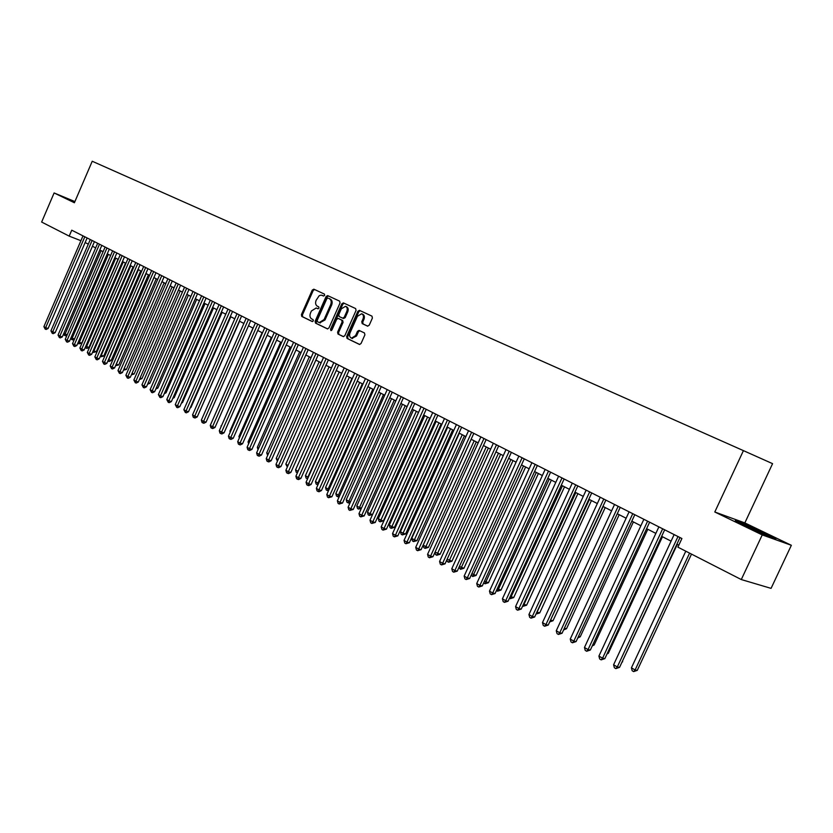 <?xml version="1.0" encoding="UTF-8"?>
<svg xmlns="http://www.w3.org/2000/svg" width="833" height="833" viewBox="0 0 833 833"><rect width="100%" height="100%" fill="white"/><g stroke="black" fill="none" stroke-linecap="round" stroke-linejoin="round"><path stroke-width="1.25" d="M324.651 295.361L324.381 294.07L313.843 289.186L312.26 290.092L301.411 314.614L301.775 316.446L312.219 321.517L313.333 320.892L313.073 319.601L311.709 318.945C309.907 317.748 309.501 315.78 310.49 313.041L311.396 310.99L316.186 307.991L317.935 308.793L318.997 308.137L318.727 306.846L317.352 306.2C315.551 305.024 315.145 303.056 316.124 300.317L319.216 295.673L321.184 295.121L323.579 296.017L324.651 295.361M367.52 326.12L369.217 325.203L372.403 318.05L371.976 316.144L359.46 310.345L357.878 311.303L346.643 336.532L347.059 338.427L359.523 344.466L361.043 343.508L364.896 334.887L364.469 332.971L359.033 330.389L357.482 331.347L355.587 335.605L351.505 338.156C349.621 337.282 349.121 335.532 350.016 332.919L357.409 316.301L361.657 313.749C363.438 314.676 363.896 316.394 363.021 318.924L361.772 321.705L362.199 323.61L367.603 326.151M714.797 511.993L762.237 534.911L741.287 579.549L771.066 588.369L791.35 545.292L744.837 522.916L772.576 463.658L743.432 450.632L714.797 511.993L744.837 522.916M74.908 201.576L54.114 192.954L74.397 202.752L92.234 161.248L743.432 450.632M54.114 192.954L41.65 222.057L69.191 236.124L80.916 240.706M741.287 579.549L677.895 547.156L681.915 538.524L71.742 230.189L69.191 236.124M340.041 303.004L339.635 301.15L327.64 295.59L326.099 296.527L315.134 321.267L315.509 323.121L327.463 328.91L328.952 327.963L340.041 303.004M343.488 302.941L355.639 308.564L356.055 310.449L344.831 335.657L343.321 336.605M343.196 336.553L338 334.033L337.594 332.148L342.113 321.975L341.707 320.101L338.177 318.425L336.647 319.372L331.961 329.92L330.909 330.586L330.545 329.233L341.822 303.837L343.394 302.889M762.237 534.911L791.35 545.292M85.143 242.538L88.298 244.142M92.442 246.256L95.66 247.89M99.814 250.015L103.094 251.681M107.28 253.815L110.612 255.512M114.819 257.657L118.224 259.396M122.451 261.552L125.918 263.311M130.177 265.477L133.707 267.278M137.986 269.465L141.589 271.298M145.89 273.484L149.565 275.359M153.886 277.566L157.624 279.471M161.977 281.689L165.788 283.636M170.161 285.854L174.055 287.843M178.449 290.082L182.417 292.102M186.831 294.351L190.872 296.413M195.318 298.683L199.441 300.775M203.908 303.056L208.115 305.201M212.602 307.492L216.892 309.678M221.411 311.979L225.774 314.208M230.325 316.519L234.781 318.789M239.352 321.121L243.892 323.433M208.063 417.593L248.494 325.776L253.117 328.14M257.751 330.493L262.468 332.898M267.122 335.272L271.933 337.729M276.618 340.114L281.523 342.613M286.24 345.018L291.238 347.559M295.975 349.975L301.077 352.578M305.846 355.004L311.053 357.659M315.853 360.106L321.153 362.813M325.984 365.271L331.399 368.03M336.251 370.508L341.78 373.319M346.663 375.808L352.297 378.682M357.211 381.181L362.959 384.117M367.905 386.637L373.767 389.625M378.744 392.156L384.721 395.206M389.74 397.757L395.831 400.871M400.881 403.443L407.098 406.608M412.179 409.201L418.53 412.429M423.643 415.042L430.12 418.343M435.263 420.957L441.875 424.33M447.05 426.965L453.798 430.411M459.014 433.066L465.897 436.575M471.145 439.251L478.173 442.833M483.452 445.52L490.627 449.174M495.947 451.892L503.278 455.62M508.63 458.348L516.106 462.159M521.5 464.908L529.132 468.802M534.557 471.561L542.356 475.539M547.822 478.319L555.778 482.38M561.286 485.181L569.418 489.325M574.957 492.157L583.267 496.385M588.848 499.227L597.323 503.549M602.946 506.422L611.609 510.837M617.274 513.722L626.124 518.23M631.83 521.135L640.879 525.748M646.616 528.674L655.863 533.38M661.652 536.327L671.086 541.148M676.917 544.116L678.853 545.105M74.845 201.711L68.795 199.202L74.616 202.242M775.835 539.066L764.33 532.985L744.327 523.884L735.341 520.625L767.037 535.921L775.835 539.066M323.735 296.048L322.944 295.694M317.206 308.408L318.123 308.824M314.582 289.53L313.218 290.498L302.369 314.999L302.743 316.832L312.51 321.58M328.441 295.954L327.057 296.933L316.092 321.653L316.478 323.506L327.681 328.941M327.963 298.058L326.828 298.693L317.196 320.424L317.456 321.725L319.31 322.579L324.068 319.56L330.68 304.659C331.669 301.89 331.253 299.911 329.42 298.735L328.879 298.443M328.92 298.464L330.378 299.141C332.211 300.317 332.627 302.285 331.638 305.055L325.026 319.945L319.81 322.777M343.54 336.636L338 334.033M339.156 318.831L342.665 320.486L343.071 322.371L338.562 332.534L338.958 334.418M344.185 303.254L342.779 304.243L331.44 330.514M346.809 311.417C347.673 308.928 347.246 307.231 345.508 306.315L341.322 308.845L338.75 314.655L339.146 316.519L342.686 318.185L344.227 317.238L346.809 311.417L347.767 311.813C348.631 309.335 348.194 307.637 346.466 306.721L345.778 306.429M347.767 311.813L345.185 317.633L343.508 318.529M361.949 313.874L362.615 314.156C364.396 315.072 364.844 316.8 363.969 319.32L362.73 322.1L363.157 323.995L367.811 326.192M352.015 338.365L356.545 335.991L355.587 335.605M359.794 330.743L358.44 331.732L356.545 335.991M360.262 310.709L358.825 311.698L347.6 336.907L348.017 338.812L359.731 344.498M63.86 333.294L65.089 334.023L101.095 250.66M67.109 335.001L65.588 335.761L63.933 335.043L63.6 333.898M64.63 335.46L65.089 334.023L67.223 334.72M84.81 236.791L45.648 327.692L43.899 326.651L82.998 235.874M87.121 237.957L48.106 328.494L45.648 327.692L45.201 329.15L43.899 326.651M48.106 328.494L46.19 329.472L45.201 329.15M74.689 202.075L73.106 201.555M69.712 199.868L74.741 201.95M763.819 534.453L765.662 535.182C772.181 537.67 758.374 530.725 748.794 526.685L744.192 524.863L748.19 527.331M738.069 522.083L763.903 533.235L773.024 538.056M71.086 337.552L72.169 338.188L108.394 254.377M74.522 338.989L72.658 339.937L70.743 338.354M71.7 339.625L72.169 338.188L74.533 338.958M78.396 341.863L81.717 343.186L118.026 259.292M81.717 343.186L78.833 343.842L79.312 342.405L115.777 258.147M78.833 343.842L77.958 342.863M85.789 346.216L88.954 347.444L125.491 263.093M88.954 347.444L87.017 348.423L86.059 348.111L86.549 346.663L123.242 261.947M86.059 348.111L85.258 347.434M93.265 350.631L96.264 351.745L133.041 266.945M96.264 351.745L93.358 352.432L93.858 350.974L130.791 265.8M93.358 352.432L92.661 352.015M92.109 240.487L52.708 331.878L50.938 330.826L90.276 239.56M94.421 241.653L55.165 332.679L52.708 331.878L52.25 333.335L50.938 330.826M55.165 332.679L53.229 333.658L52.25 333.335M99.502 244.215L59.841 336.105L58.05 335.043L97.648 243.278M101.813 245.381L62.298 336.907L59.841 336.105L59.372 337.573L58.05 335.043M62.298 336.907L60.361 337.896L59.372 337.573M106.968 247.995L67.046 340.395L65.245 339.312L105.093 247.047M109.29 249.161L69.514 341.186L67.046 340.395L66.578 341.863L65.245 339.312M69.514 341.186L67.567 342.176L66.578 341.863M114.527 251.805L74.345 344.727L72.513 343.633L112.632 250.848M116.849 252.982L76.813 345.508L74.345 344.727L73.866 346.195L72.513 343.633M76.813 345.508L74.845 346.507L73.866 346.195M100.824 355.087L103.667 356.108L140.683 270.84M103.667 356.108L100.751 356.795L101.262 355.337L138.424 269.684M100.751 356.795L100.22 356.482M122.17 255.669L81.728 349.1L79.874 348.007L120.254 254.7M124.492 256.845L84.195 349.891L81.728 349.1L81.228 350.578L79.874 348.007M84.195 349.891L82.217 350.891L81.228 350.578M108.477 359.596L111.143 360.512L148.399 274.775M111.143 360.512L109.185 361.512L108.217 361.199L108.738 359.741L146.15 273.62M129.906 259.584L89.193 353.536L87.319 352.421L127.97 258.594M132.228 260.75L91.661 354.317L89.193 353.536L88.683 355.014L87.319 352.421M91.661 354.317L89.672 355.327L88.683 355.014M116.224 364.156L118.713 364.969L156.219 278.753M118.713 364.969L115.777 365.666L116.308 364.208L153.959 277.608M137.737 263.53L96.743 358.013L94.847 356.888L135.769 262.541M140.048 264.707L99.221 358.794L96.743 358.013L96.232 359.502L94.847 356.888M99.221 358.794L97.222 359.814L96.232 359.502M124.065 368.748L126.366 369.477L164.122 282.783M126.366 369.477L123.44 370.196M145.65 267.539L104.385 362.553L102.469 361.407L143.661 266.529M147.962 268.705L106.863 363.334L104.385 362.553L103.854 364.042L102.469 361.407M106.863 363.334L104.843 364.354L103.854 364.042M132.02 373.382L134.113 374.038L172.119 286.854M134.113 374.038L131.385 374.829M153.657 271.579L112.111 367.134L110.175 365.989L151.648 270.569M155.979 272.755L114.59 367.915L112.111 367.134L111.58 368.634L110.175 365.989M114.59 367.915L112.57 368.946L111.58 368.634M140.059 378.067L141.943 378.651L180.209 290.977M141.943 378.651L139.423 379.515M161.758 275.681L119.942 371.778L117.974 370.612L159.728 274.651M164.08 276.848L122.42 372.549L119.942 371.778L119.39 373.278L117.974 370.612M122.42 372.549L120.379 373.59L119.39 373.278M148.201 382.805L149.867 383.315L188.393 295.153M149.867 383.315L147.566 384.252M169.963 279.826L127.855 376.474L125.866 375.298L167.902 278.784M172.285 280.992L130.333 377.245L127.855 376.474L127.293 377.984L125.866 375.298M130.333 377.245L128.282 378.286L127.293 377.984M156.437 387.595L157.885 388.043L196.671 299.37M157.885 388.043L155.802 389.053M178.262 284.011L135.862 381.233L133.853 380.035L176.179 282.96M180.584 285.188L138.34 382.003L135.862 381.233L135.29 382.743L133.853 380.035M138.34 382.003L136.279 383.045L135.29 382.743M186.665 288.26L143.963 386.043L141.933 384.836L184.551 287.198M188.976 289.436L146.452 386.804L143.963 386.043L143.38 387.553L141.933 384.836M146.452 386.804L144.38 387.855L143.38 387.553M195.172 292.56L152.168 390.916L150.117 389.688L193.027 291.477M197.483 293.726L154.657 391.677L152.168 390.916L151.575 392.426L150.117 389.688M154.657 391.677L152.574 392.728L151.575 392.426M164.778 392.447L166.006 392.822L205.053 303.639M166.006 392.822L164.216 393.728M173.222 397.351L174.212 397.653L213.529 307.96M174.212 397.653L172.764 398.393M181.771 402.318L182.531 402.547L222.109 312.333M182.531 402.547L181.427 403.11M203.773 296.902L160.477 395.842L158.395 394.603L201.617 295.819M206.095 298.079L162.966 396.602L160.477 395.842L159.874 397.362L158.395 394.603M162.966 396.602L160.863 397.664L159.874 397.362M190.424 407.347L190.934 407.504L230.803 316.759M190.934 407.504L190.195 407.878M212.488 301.307L168.88 400.829L166.777 399.58L210.301 300.203M214.799 302.483L171.369 401.579L168.88 400.829L168.266 402.349L166.777 399.58M171.369 401.579L169.255 402.651L168.266 402.349M199.191 412.439L239.592 321.246M221.307 305.763L177.398 405.879L175.253 404.609L219.089 304.649M223.619 306.94L179.876 406.629L177.398 405.879L176.763 407.41L175.253 404.609M179.876 406.629L177.752 407.712L176.763 407.41M230.241 310.282L186.009 410.992L183.843 409.711L228.003 309.147M232.553 311.448L188.497 411.741L186.009 410.992L185.363 412.522L183.843 409.711M188.497 411.741L186.363 412.824L185.363 412.522M253.003 328.077L212.3 420.79M239.29 314.853L194.735 416.177L192.548 414.876L237.009 313.708M241.591 316.019L197.223 416.916L194.735 416.177L194.079 417.708L193.204 417.187L192.548 414.876M197.223 416.916L195.068 417.999L194.079 417.708M262.103 332.711L221.339 426.121M221.162 426.527L220.984 425.913M248.442 319.476L203.564 421.415L201.347 420.103L246.141 318.321M250.754 320.643L206.053 422.154L203.564 421.415L202.898 422.956L202.013 422.425L201.347 420.103M206.053 422.154L203.887 423.247L202.898 422.956M271.308 337.407L229.898 431.161L230.502 431.525M230.2 432.212L229.898 431.161M257.72 324.162L212.519 426.725L210.27 425.392L255.387 322.985M260.021 325.328L214.997 427.454L212.519 426.725L211.821 428.266L210.926 427.735L210.27 425.392M214.997 427.454L212.821 428.558L211.821 428.266M280.638 342.165L238.925 436.482L239.789 436.992M239.342 437.981L238.925 436.482M267.112 328.91L221.578 432.108L219.298 430.755L264.748 327.723M269.413 330.076L224.056 432.827L221.578 432.108L220.87 433.649L219.964 433.108L219.298 430.755M224.056 432.827L221.87 433.941L220.87 433.649M290.082 346.976L248.067 441.875L249.182 442.531M248.609 443.822L248.067 441.875M299.651 351.849L257.324 447.331L258.709 448.144M258.022 449.695L257.324 447.331M309.335 356.784L266.695 452.85L268.351 453.829M267.664 455.401L266.695 452.85M276.629 333.721L230.751 437.554L228.45 436.18L274.234 332.513M278.93 334.887L233.23 438.273L230.751 437.554L230.033 439.106L229.117 438.554L228.45 436.18M233.23 438.273L231.022 439.387L230.033 439.106M286.26 338.594L240.05 443.062L237.707 441.677L283.845 337.365M288.562 339.749L242.528 443.781L240.05 443.062L239.31 444.624L238.384 444.062L237.707 441.677M242.528 443.781L240.31 444.905L239.31 444.624M296.027 343.529L249.463 448.654L247.099 447.248L293.58 342.29M298.329 344.685L251.941 449.362L249.463 448.654L248.713 450.216L247.765 449.653L247.099 447.248M251.941 449.362L249.702 450.497L248.713 450.216M319.154 361.793L276.192 458.452L278.128 459.597M277.431 461.17L276.192 458.452M305.919 348.527L259.001 454.318L256.606 452.892L303.431 347.267M308.21 349.683L261.479 455.016L259.001 454.318L258.23 455.88L257.272 455.307L256.606 452.892M261.479 455.016L259.23 456.161L258.23 455.88M329.097 366.853L285.813 464.116L288.041 465.428M287.333 467.021L285.813 464.116M315.946 353.588L268.663 460.055L266.237 458.608L313.427 352.317M318.237 354.743L271.141 460.743L268.663 460.055L267.882 461.617L266.914 461.034L266.237 458.608M271.141 460.743L268.872 461.899L267.882 461.617M339.166 371.987L295.548 469.864L298.006 471.311L341.707 373.278M297.381 472.905L296.225 472.269L295.548 469.864M297.204 472.852L298.089 471.332M326.099 358.721L278.451 465.866L275.994 464.397L323.548 357.43M328.389 359.877L280.929 466.553L278.451 465.866L277.66 467.428L276.671 466.844L275.994 464.397M280.929 466.553L278.649 467.709L277.66 467.428M349.371 377.193L305.419 475.674L307.908 477.142L351.942 378.494M307.585 478.829L306.096 478.1L305.419 475.674M307.085 478.694L308.293 477.247M336.397 363.917L288.374 471.749L285.886 470.27L333.804 362.615M338.677 365.073L290.852 472.436L288.374 471.749L287.562 473.321L286.562 472.728L285.886 470.27M290.852 472.436L288.551 473.602L287.562 473.321M359.71 382.462L315.426 481.578L317.946 483.057L362.313 383.784M317.935 484.837L316.103 484.015L315.426 481.578M317.102 484.608L317.946 483.057L318.643 483.255M370.185 387.803L325.557 487.544L328.119 489.054L372.83 389.146M328.514 490.71L326.234 490.002L325.557 487.544M327.254 490.606L328.119 489.054L329.129 489.325M380.806 393.207L335.824 493.605L338.417 495.125L383.482 394.571M339.302 496.53L338.5 496.937L336.511 496.072L335.824 493.605M337.542 496.676L338.417 495.125L339.77 495.489M346.83 369.196L298.433 477.715L295.902 476.216L344.206 367.874M349.1 370.341L300.9 478.392L298.433 477.715L297.6 479.298L296.59 478.694L295.902 476.216M300.9 478.392L298.589 479.569L297.6 479.298M357.399 374.538L308.626 483.765L306.065 482.245L354.743 373.194M359.669 375.683L311.094 484.442L308.626 483.765L307.773 485.347L306.752 484.744L306.065 482.245M311.094 484.442L308.762 485.618L307.773 485.347M368.113 379.952L318.956 489.898L316.363 488.357L365.427 378.588M370.383 381.098L321.423 490.564L318.956 489.898L318.091 491.48L317.05 490.866L316.363 488.357M321.423 490.564L319.081 491.751L318.091 491.48M391.572 398.695L346.236 499.738L348.86 501.279L394.28 400.079M350.245 502.424L348.923 503.09L346.924 502.216L346.236 499.738M347.965 502.84L348.86 501.279L350.558 501.737M378.984 385.44L329.431 496.114L326.796 494.552L376.256 384.065M381.243 386.585L331.888 496.77L329.431 496.114L328.546 497.707L327.494 497.072L326.796 494.552M331.888 496.77L328.546 497.707M402.485 404.255L356.784 505.954L359.45 507.526L405.234 405.661M361.345 508.401L358.534 509.078L357.472 508.453L356.784 505.954M358.534 509.078L359.45 507.526L361.491 508.057M390 391.01L340.041 502.414L337.375 500.831L387.23 389.615M392.249 392.145L342.498 503.059L340.041 502.414L339.135 504.007L338.073 503.371L337.375 500.831M342.498 503.059L339.135 504.007M413.543 409.888L367.478 512.253L370.175 513.846L372.559 514.461L418.499 412.418M372.559 514.461L369.248 515.408L416.333 411.315M369.248 515.408L368.165 514.773L367.478 512.253M401.173 396.654L350.808 508.807L348.1 507.203L398.361 395.238M403.422 397.789L353.265 509.442L350.808 508.807L349.881 510.4L348.808 509.754L348.1 507.203M353.265 509.442L349.881 510.4M424.757 415.605L378.317 518.647L381.056 520.261L383.43 520.864L429.745 418.145M383.43 520.864L380.108 521.822L427.579 417.041M380.108 521.822L379.015 521.177L378.317 518.647M412.502 402.381L361.72 515.283L358.981 513.659L409.649 400.944M414.74 403.505L364.167 515.908L361.72 515.283L360.783 516.876L359.679 516.231L358.981 513.659M364.167 515.908L360.783 516.876M436.117 421.394L389.313 525.123L392.083 526.758L394.457 527.362L441.146 423.955M394.457 527.362L391.114 528.33L438.991 422.862M391.114 528.33L390.011 527.674L389.313 525.123M423.987 408.18L372.788 521.854L370.008 520.198L421.102 406.723M426.215 409.315L375.235 522.478L372.788 521.854L371.83 523.457L370.716 522.791L370.008 520.198M375.235 522.478L371.83 523.457M447.644 427.277L400.454 531.693L403.266 533.349L405.629 533.943L452.704 429.849M405.629 533.943L402.277 534.921L450.559 428.756M402.277 534.921L401.152 534.255L400.454 531.693M435.638 414.074L384.013 528.518L381.191 526.841L432.712 412.595M437.866 415.198L386.45 529.132L384.013 528.518L383.034 530.121L381.91 529.444L381.191 526.841M386.45 529.132L383.034 530.121M459.337 433.233L411.752 538.357L414.605 540.034L416.958 540.617L464.429 435.826M416.958 540.617L413.595 541.606L462.284 434.732M413.595 541.606L412.46 540.94L411.752 538.357M447.456 420.04L395.404 535.275L392.541 533.578L444.489 418.541M449.674 421.165L397.83 535.879L395.404 535.275L394.394 536.879L393.249 536.202L392.541 533.578M397.83 535.879L394.394 536.879M471.197 439.272L423.216 545.105L426.111 546.812L428.454 547.385L476.32 441.886M428.454 547.385L425.069 548.395L474.185 440.792M425.069 548.395L423.924 547.708L423.216 545.105M459.452 426.1L406.952 542.127L404.047 540.409L456.432 424.58M461.659 427.214L409.378 542.72L406.952 542.127L405.921 543.741L404.765 543.043L404.047 540.409M409.378 542.72L405.921 543.741M435.065 552.092L440.116 554.257L488.377 448.029M440.116 554.257L436.721 555.267L486.253 446.946M436.721 555.267L435.544 554.58L434.951 552.362M471.613 432.254L418.666 549.082L415.719 547.333L468.552 430.703M473.81 433.358L421.092 549.665L418.666 549.082L417.625 550.696L416.448 549.999L415.719 547.333M421.092 549.665L417.625 550.696M447.144 559.214L451.944 561.213L500.612 454.266M451.944 561.213L448.529 562.244L498.498 453.183M448.529 562.244L447.342 561.546L446.873 559.807M483.963 438.491L430.557 556.142L427.568 554.361L480.86 436.919M486.149 439.595L432.973 556.715L430.557 556.142L429.484 557.756L428.287 557.038L427.568 554.361M432.973 556.715L429.484 557.756M459.389 566.43L463.939 568.283L513.024 460.587M463.939 568.283L460.503 569.324L510.921 459.514M460.503 569.324L458.973 567.367M496.489 444.822L442.615 563.295L439.585 561.494L493.334 443.229M498.665 445.915L445.03 563.858L442.615 563.295L441.521 564.92L440.313 564.191L439.585 561.494M445.03 563.858L441.521 564.92M471.832 573.76L476.101 575.447L525.613 467.001M476.101 575.447L472.665 576.509L523.52 465.939M472.665 576.509L471.239 575.051M509.202 451.247L454.86 570.563L451.788 568.731L506.006 449.633M511.368 452.34L457.265 571.115L454.86 570.563L453.746 572.188L452.517 571.448L451.788 568.731M457.265 571.115L453.746 572.188M484.452 581.205L488.45 582.725L538.389 473.519M488.45 582.725L484.993 583.787L536.306 472.457M484.993 583.787L483.702 582.85M522.104 457.765L467.282 577.935L464.158 576.082L518.855 456.12M524.259 458.858L469.677 578.477L467.282 577.935L466.147 579.56L464.897 578.82L464.158 576.082M469.677 578.477L466.147 579.56M497.259 588.754L500.987 590.108L551.363 480.131M500.987 590.108L497.509 591.191L549.291 479.069M497.509 591.191L496.437 590.555M535.202 464.387L479.902 585.422L476.726 583.537L531.912 462.721M537.347 465.47L482.276 585.953L479.902 585.422L478.736 587.046L477.465 586.297L476.726 583.537M482.276 585.953L478.736 587.046M510.275 596.418L513.701 597.594L564.524 486.836M513.701 597.594L510.212 598.688L562.462 485.785M510.212 598.688L509.442 598.229M548.499 471.103L492.699 593.023L489.481 591.107L545.157 469.416M550.634 472.176L495.073 593.533L492.699 593.023L491.512 594.647L490.221 593.887L489.481 591.107M495.073 593.533L491.512 594.647M523.478 604.206L526.612 605.195L577.883 493.646M526.612 605.195L523.103 606.309L575.832 492.605M562.004 477.923L505.693 600.739L502.434 598.792L558.61 476.216M564.128 478.996L508.057 601.239L505.693 600.739L504.486 602.363L503.174 601.593L502.434 598.792M508.057 601.239L504.486 602.363M536.889 612.109L539.711 612.911L591.44 500.55M539.711 612.911L536.192 614.036L589.41 499.519M575.718 484.858L518.897 608.569L515.575 606.601L572.271 483.109M577.821 485.92L521.25 609.058L518.897 608.569L517.657 610.204L516.325 609.412L515.575 606.601M521.25 609.058L517.657 610.204M550.509 620.137L553.018 620.741L605.216 507.568M550.03 621.199L603.196 506.547M553.018 620.741L549.686 621.928M589.649 491.897L532.297 616.524L528.934 614.525L586.14 490.127M591.732 492.949L534.64 617.003L532.297 616.524L531.027 618.159L529.684 617.357L528.934 614.525M534.64 617.003L531.027 618.159M564.357 628.269L566.523 628.696L619.19 514.7M566.523 628.696L563.577 629.977M603.79 499.04L545.917 624.604L542.491 622.574L600.229 497.249M605.862 500.092L548.239 625.062L545.917 624.604L544.615 626.239L543.241 625.427L542.491 622.574M548.239 625.062L544.615 626.239M578.477 636.433L580.237 636.776L633.392 521.937M580.237 636.776L577.727 638.036M618.159 506.308L559.745 632.809L556.267 630.748L614.546 504.475M620.221 507.349L562.056 633.257L559.745 632.809L558.412 634.444L557.017 633.621L556.267 630.748M562.056 633.257L558.412 634.444M592.815 644.721L594.158 644.981L647.814 529.278M594.158 644.981L592.242 645.939M632.757 513.68L573.791 641.15L570.251 639.046L629.092 511.826M634.798 514.711L576.092 641.577L573.791 641.15L572.427 642.784L571.021 641.951L570.251 639.046M576.092 641.577L572.427 642.784M607.382 653.145L608.309 653.311L662.464 536.744M608.309 653.311L606.997 653.967M647.595 521.177L588.056 649.615L584.464 647.491L643.867 519.292M649.615 522.197L590.347 650.032L588.056 649.615L586.671 651.26L585.235 650.406L584.464 647.491M590.347 650.032L586.671 651.26M622.199 661.683L677.344 544.334M622.678 661.777L622.001 662.11M662.672 528.799L602.561 658.226L598.917 656.06L658.882 526.883M664.682 529.809L604.841 658.622L602.561 658.226L601.145 659.871L599.687 658.997L598.917 656.06M604.841 658.622L601.145 659.871M685.788 551.186L631.424 667.837L635.1 670.003L637.276 670.367L691.505 554.112M637.276 670.367L633.653 671.606L635.1 670.003L689.589 553.133M633.653 671.606L632.174 670.742L631.424 667.837M677.989 536.535L617.295 666.973L613.588 664.776L674.136 534.588M679.978 537.545L619.554 667.358L617.295 666.973L615.847 668.618L614.369 667.733L613.588 664.776M619.554 667.358L615.847 668.618M323.121 295.767L322.163 295.361M317.467 308.512L316.509 308.116M302.743 316.832L301.775 316.446M302.369 314.999L301.411 314.614M313.218 290.498L312.26 290.092M316.478 323.506L315.509 323.121M316.092 321.653L315.134 321.267M327.057 296.933L326.099 296.527M319.872 322.808L319.247 322.558M325.026 319.945L324.068 319.56M331.638 305.055L330.68 304.659M330.378 299.141L329.42 298.735M338.562 332.534L337.594 332.148M343.071 322.371L342.113 321.975M342.665 320.486L341.707 320.101M339.25 318.862L338.281 318.466M331.503 329.618L330.545 329.233M342.779 304.243L341.822 303.837M345.185 317.633L344.227 317.238M363.157 323.995L362.199 323.61M362.73 322.1L361.772 321.705M363.969 319.32L363.021 318.924M358.44 331.732L357.482 331.347M348.017 338.812L347.059 338.427M347.6 336.907L346.643 336.532M358.825 311.698L357.878 311.303M320.268 322.965L319.31 322.579M352.463 338.542L351.505 338.156M744.619 525.477L744.192 524.863"/></g></svg>
